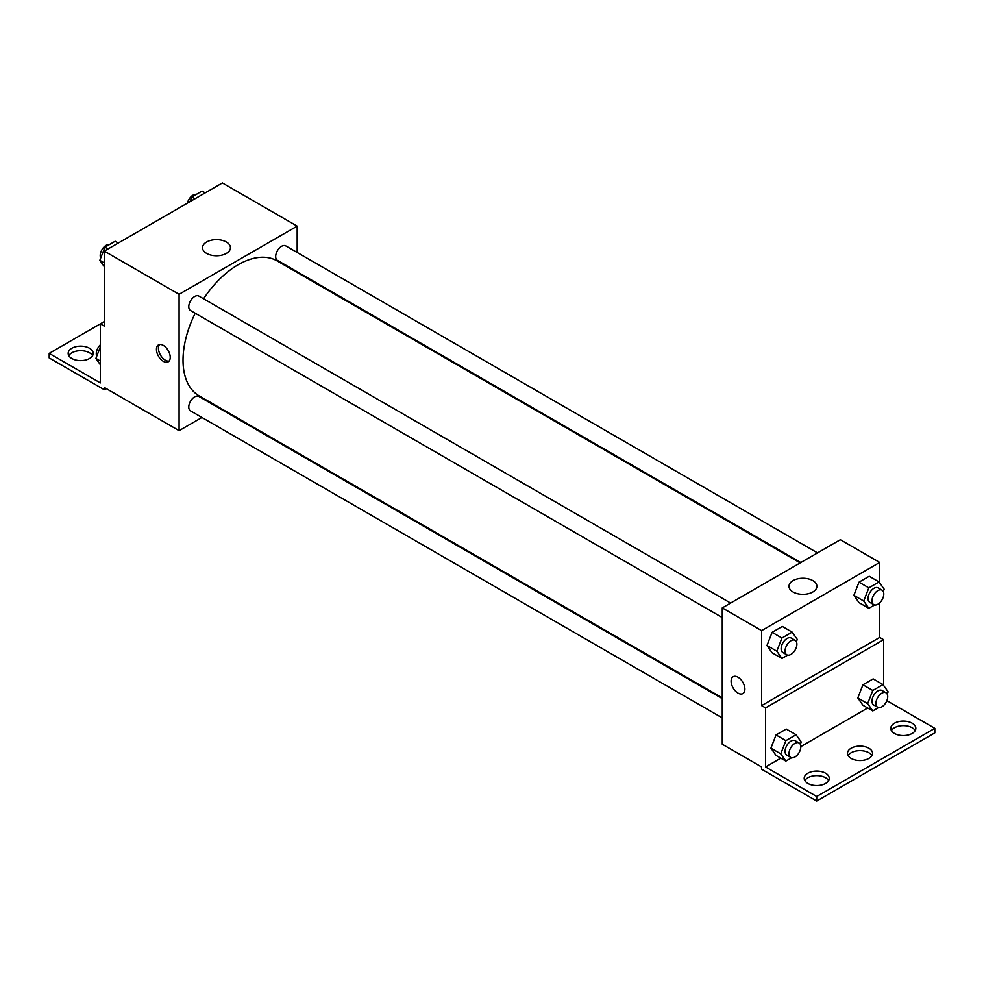 <?xml version="1.0" encoding="UTF-8"?>
<svg xmlns="http://www.w3.org/2000/svg" width="984" height="984" viewBox="0 0 984 984"><rect width="100%" height="100%" fill="white"/><g stroke="black" fill="none" stroke-linecap="round" stroke-linejoin="round"><path stroke-width="1.48" d="M104.304 321.571L100.368 323.834L100.368 382.924L49.2 353.379L100.368 323.847L104.304 326.11L104.304 251.117L222.384 182.95L297.168 226.123L297.168 252.482M163.344 361.337A9.742 5.621 60 0 1 156.985 352.752A9.742 5.621 60 0 1 158.473 344.941A9.742 5.621 60 0 1 168.215 350.575A9.742 5.621 60 0 1 168.215 361.817A9.742 5.621 60 0 1 163.344 361.337M49.2 353.379L49.2 357.93L104.304 389.738L104.304 387.475L179.088 430.648L179.088 294.302L104.304 251.117M730.608 603.069L198.854 296.061A8.352 4.822 120 0 0 192.421 298.3A8.352 4.822 120 0 0 188.768 306.7A8.352 4.822 120 0 0 190.502 310.526L722.256 617.534M722.256 698.603L198.854 396.417A8.352 4.822 120 0 0 192.421 398.655A8.352 4.822 120 0 0 188.768 407.056A8.352 4.822 120 0 0 190.502 410.882L722.256 717.889M219.235 407.462L218.608 407.831M201.917 417.474L179.088 430.648M297.168 271.756L297.168 272.482M179.088 294.302L297.168 226.123M817.507 552.897L285.754 245.889A8.352 4.822 120 0 0 279.321 248.128A8.352 4.822 120 0 0 275.68 256.529A8.352 4.822 120 0 0 277.402 260.354L800.816 562.541M800.189 562.897L277.094 260.895A77.933 44.993 120 0 0 203.565 298.792M195.213 313.244A77.933 44.993 120 0 0 183.024 360.193A77.933 44.993 120 0 0 199.162 395.876L722.256 697.877M226.357 242.015A13.96 8.056 180 0 1 230.44 247.71A13.96 8.056 180 0 1 216.48 255.778A13.96 8.056 180 0 1 202.519 247.71A13.96 8.056 180 0 1 211.142 240.268A13.96 8.056 180 0 1 226.357 242.015M159.568 344.548A9.742 5.621 -120 0 0 159.273 352.518A9.742 5.621 -120 0 0 165.324 360.193A9.742 5.621 -120 0 0 169.1 361.067M104.304 389.738L106.272 388.606M68.794 355.654A12.521 7.232 180 0 1 89.544 352.813A12.521 7.232 180 0 1 92.582 355.654M89.544 348.274A12.521 7.232 180 0 1 93.209 353.379A12.521 7.232 180 0 1 80.688 360.611A12.521 7.232 180 0 1 68.167 353.379A12.521 7.232 180 0 1 75.891 346.7A12.521 7.232 180 0 1 89.544 348.274M879.696 602.835L879.696 637.435L761.616 705.614L765.552 707.877L765.552 766.966L816.72 796.511L816.72 801.05L761.616 769.242L761.616 766.966L722.256 744.236L722.256 607.891L840.336 539.724L879.696 562.442L879.696 582.848M733.129 676.721A9.742 5.621 -120 0 0 731.641 684.52A9.742 5.621 -120 0 0 738 693.105A9.742 5.621 60 0 1 731.641 684.532A9.742 5.621 60 0 1 733.129 676.721A9.742 5.621 60 0 1 742.871 682.342A9.742 5.621 60 0 1 742.871 693.597A9.742 5.621 60 0 1 738 693.105A9.742 5.621 -120 0 0 742.871 693.585M761.616 705.614L761.616 630.621L722.256 607.891M853.878 595.345L858.995 602.614L853.878 595.345L858.995 582.171L853.878 595.345L863.718 601.027L868.835 587.854L879.056 581.95L884.173 589.219L883.288 591.519M869.216 576.267L858.995 582.171L869.216 576.267L879.056 581.95M766.979 645.516L772.096 652.798L766.979 645.516L772.096 632.343L766.979 645.516L776.819 651.199L781.936 638.026L792.157 632.122L797.274 639.391L796.376 641.691M782.317 626.439L772.096 632.343L782.317 626.439L792.157 632.122M761.616 630.621L879.696 562.442M812.821 580.609A13.96 8.056 180 0 1 816.904 586.304A13.96 8.056 180 0 1 802.944 594.361A13.96 8.056 180 0 1 788.984 586.304A13.96 8.056 180 0 1 797.606 578.863A13.96 8.056 180 0 1 812.821 580.609M879.696 637.435L883.632 639.711L883.632 685.467M886.867 700.657L934.8 728.332L934.8 732.883L816.72 801.05M934.8 728.332L816.72 796.511M848.122 755.601A12.521 7.232 180 0 1 868.872 752.76A12.521 7.232 180 0 1 871.91 755.601M891.418 730.608A12.521 7.232 180 0 1 903.312 725.651A12.521 7.232 180 0 1 915.206 730.608M804.826 780.595A12.521 7.232 180 0 1 816.72 775.638A12.521 7.232 180 0 1 828.614 780.595M883.632 639.711L765.552 707.877M770.915 748.148L776.032 755.417L770.915 748.148L776.032 734.962L770.915 748.148L780.755 753.83L785.872 740.644L796.093 734.74L801.21 742.022L800.312 744.322M786.253 729.058L776.032 734.962L786.253 729.058L796.093 734.74M857.814 697.964L862.931 705.245L857.814 697.964L862.931 684.79L857.814 697.964L867.654 703.646L872.771 690.473L882.992 684.569L888.109 691.838L887.224 694.138M873.152 678.886L862.931 684.79L873.152 678.886L882.992 684.569M867.691 707.988L800.816 746.61M780.792 758.172L765.552 766.966M868.872 748.221A12.521 7.232 180 0 1 872.537 753.326A12.521 7.232 180 0 1 860.016 760.558A12.521 7.232 180 0 1 847.495 753.326A12.521 7.232 180 0 1 855.219 746.647A12.521 7.232 180 0 1 868.872 748.221M894.456 733.449A12.521 7.232 180 0 1 890.791 728.332A12.521 7.232 180 0 1 903.312 721.1A12.521 7.232 180 0 1 915.833 728.332A12.521 7.232 180 0 1 908.109 735.011A12.521 7.232 180 0 1 894.456 733.449M807.864 783.436A12.521 7.232 180 0 1 804.199 778.332A12.521 7.232 180 0 1 816.72 771.099A12.521 7.232 180 0 1 829.241 778.332A12.521 7.232 180 0 1 821.517 785.011A12.521 7.232 180 0 1 807.864 783.436M787.717 655.135L781.936 658.481L776.819 651.199M795.158 640.338L791.222 638.062A8.352 4.822 120 0 0 784.789 640.301A8.352 4.822 120 0 0 781.136 648.702A8.352 4.822 120 0 0 782.87 652.527L786.806 654.803A8.352 4.822 120 0 0 795.158 649.981A8.352 4.822 120 0 0 795.158 640.338A8.352 4.822 120 0 0 788.725 642.577A8.352 4.822 120 0 0 785.072 650.977A8.352 4.822 120 0 0 786.806 654.803M781.936 658.481L772.096 652.798M781.936 638.026L772.096 632.343M874.616 604.963L868.835 608.297L863.718 601.027M882.058 590.166L878.122 587.891A8.352 4.822 120 0 0 871.689 590.129A8.352 4.822 120 0 0 868.048 598.53A8.352 4.822 120 0 0 869.77 602.356L873.706 604.631A8.352 4.822 120 0 0 882.058 599.809A8.352 4.822 120 0 0 882.058 590.166A8.352 4.822 120 0 0 875.625 592.405A8.352 4.822 120 0 0 871.984 600.806A8.352 4.822 120 0 0 873.706 604.631M868.835 608.297L858.995 602.614M868.835 587.854L858.995 582.171M791.653 757.754L785.872 761.099L780.755 753.83M799.094 742.969L795.158 740.694A8.352 4.822 120 0 0 788.725 742.932A8.352 4.822 120 0 0 785.072 751.333A8.352 4.822 120 0 0 786.806 755.159L790.742 757.422A8.352 4.822 120 0 0 799.094 752.6A8.352 4.822 120 0 0 799.094 742.969A8.352 4.822 120 0 0 792.661 745.196A8.352 4.822 120 0 0 789.008 753.609A8.352 4.822 120 0 0 790.742 757.422M785.872 761.099L776.032 755.417M785.872 740.644L776.032 734.962M878.552 707.582L872.771 710.928L867.654 703.646M885.994 692.785L882.058 690.51A8.352 4.822 120 0 0 875.625 692.748A8.352 4.822 120 0 0 871.984 701.149A8.352 4.822 120 0 0 873.706 704.974L877.642 707.25A8.352 4.822 120 0 0 885.994 702.428A8.352 4.822 120 0 0 885.994 692.785A8.352 4.822 120 0 0 879.561 695.024A8.352 4.822 120 0 0 875.92 703.425A8.352 4.822 120 0 0 877.642 707.25M872.771 710.928L862.931 705.245M872.771 690.473L862.931 684.79M104.304 266.713L99.827 260.342L104.944 247.168L115.165 241.264L118.277 243.06M104.304 262.925L99.827 260.342M108.043 248.964L104.944 247.168M109.384 244.598A8.352 4.822 120 0 0 103.32 247.771A8.352 4.822 120 0 0 100.208 255.582A8.352 4.822 120 0 0 100.712 258.042M190.047 201.622L191.843 196.984L202.064 191.081L205.176 192.876M194.955 198.78L191.843 196.984M196.283 194.426A8.352 4.822 120 0 0 187.403 203.147M100.368 364.793L95.891 358.422L100.368 346.872M100.368 361.005L95.891 358.422M100.368 344.806A8.352 4.822 120 0 0 96.272 353.65A8.352 4.822 120 0 0 96.776 356.122"/></g></svg>
